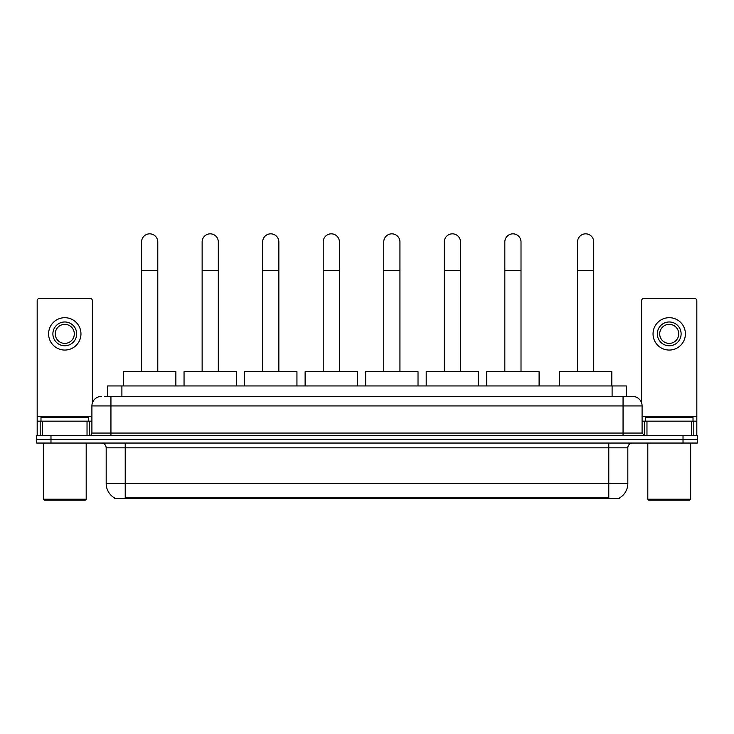 <?xml version="1.0" encoding="UTF-8"?>
<svg xmlns="http://www.w3.org/2000/svg" width="734" height="734" viewBox="0 0 734 734"><rect width="100%" height="100%" fill="white"/><g stroke="black" fill="none" stroke-linecap="round" stroke-linejoin="round"><path stroke-width="1.1" d="M107.623 396.415L107.623 385.946L626.377 385.946L626.377 396.415M619.725 497.799L619.725 498.267L114.275 498.267L114.275 497.799M114.421 497.881A16.662 16.662 0 0 1 106.182 483.513L125.22 483.513L125.22 497.881L608.78 497.881L608.78 483.513L627.818 483.513L627.818 447.813A4.762 4.762 0 0 1 632.57 443.052M106.182 483.513L106.182 447.813C105.907 444.923 104.32 443.336 101.43 443.052M619.579 497.881A16.662 16.662 0 0 0 627.818 483.513M50.976 435.436L697.3 435.436L697.3 439.244L36.7 439.244L36.7 443.052L50.976 443.052L50.976 439.244L36.7 439.244L36.7 435.436L50.976 435.436L50.976 439.244L697.3 439.244L697.3 443.052L50.976 443.052M104.98 396.415L632.57 396.415A9.514 9.514 0 0 1 642.094 405.93L642.094 433.06L644.47 435.436M104.76 396.415L110.944 396.415L110.944 405.93L91.906 405.93L91.906 433.06A2.376 2.376 0 0 1 89.53 435.436M101.43 396.415A9.514 9.514 0 0 0 91.906 405.93M642.094 405.93L623.056 405.93L623.056 396.415L632.57 396.415M87.034 435.436L87.034 421.16L42.526 421.16L42.526 435.436M92.383 402.957L92.383 300.747A2.376 2.376 0 0 0 90.007 298.371L39.553 298.371A2.376 2.376 0 0 0 37.177 300.747L37.177 421.16L42.526 421.16M87.034 421.16L91.906 421.16M37.177 435.436L37.177 421.16M64.785 321.978A11.9 11.9 0 0 0 52.885 333.878A11.9 11.9 0 0 0 64.785 345.769A11.9 11.9 0 0 0 76.675 333.878A11.9 11.9 0 0 0 64.785 321.978M64.785 324.355A9.514 9.514 0 0 0 55.261 333.878A9.514 9.514 0 0 0 64.785 343.393A9.514 9.514 0 0 0 74.299 333.878A9.514 9.514 0 0 0 64.785 324.355M64.785 350.054A16.185 16.185 0 0 0 80.96 333.878A16.185 16.185 0 0 0 64.785 317.694A16.185 16.185 0 0 0 48.6 333.878A16.185 16.185 0 0 0 64.785 350.054M85.245 500.166L44.315 500.166L43.361 499.212L86.199 499.212L85.245 500.166M43.361 443.052L43.361 499.212M86.199 443.052L86.199 499.212M88.575 421.16L88.575 417.352L40.985 417.352L40.985 421.16M141.598 371.661L141.598 241.926A8.092 8.092 0 0 1 149.69 233.834A8.092 8.092 0 0 1 157.782 241.926A8.092 8.092 0 0 0 149.69 233.834M157.782 371.661L157.782 241.926M175.866 385.946L175.866 371.661L123.514 371.661L123.514 385.946M202.134 371.661L202.134 241.926A8.092 8.092 0 0 1 210.227 233.834A8.092 8.092 0 0 1 218.319 241.926A8.092 8.092 0 0 0 210.227 233.834M218.319 371.661L218.319 241.926M236.403 385.946L236.403 371.661L184.05 371.661L184.05 385.946M262.671 371.661L262.671 241.926A8.092 8.092 0 0 1 270.763 233.834A8.092 8.092 0 0 1 278.856 241.926A8.092 8.092 0 0 0 270.763 233.834M278.856 371.661L278.856 241.926M296.94 385.946L296.94 371.661L244.587 371.661L244.587 385.946M323.217 371.661L323.217 241.926A8.092 8.092 0 0 1 331.309 233.834A8.092 8.092 0 0 1 339.392 241.926A8.092 8.092 0 0 0 331.309 233.834M339.392 371.661L339.392 241.926M357.486 385.946L357.486 371.661L305.124 371.661L305.124 385.946M383.754 371.661L383.754 241.926A8.092 8.092 0 0 1 391.846 233.834A8.092 8.092 0 0 1 399.938 241.926A8.092 8.092 0 0 0 391.846 233.834M399.938 371.661L399.938 241.926M418.022 385.946L418.022 371.661L365.67 371.661L365.67 385.946M444.29 371.661L444.29 241.926A8.092 8.092 0 0 1 452.383 233.834A8.092 8.092 0 0 1 460.475 241.926A8.092 8.092 0 0 0 452.383 233.834M460.475 371.661L460.475 241.926M478.559 385.946L478.559 371.661L426.206 371.661L426.206 385.946M504.827 371.661L504.827 241.926A8.092 8.092 0 0 1 512.919 233.834A8.092 8.092 0 0 1 521.012 241.926A8.092 8.092 0 0 0 512.919 233.834M521.012 371.661L521.012 241.926M539.095 385.946L539.095 371.661L486.743 371.661L486.743 385.946M577.557 371.661L577.557 241.926A8.092 8.092 0 0 1 585.649 233.834A8.092 8.092 0 0 1 593.733 241.926A8.092 8.092 0 0 0 585.649 233.834M593.733 371.661L593.733 241.926M611.826 385.946L611.826 371.661L559.473 371.661L559.473 385.946M691.474 435.436L691.474 421.16L646.966 421.16L646.966 435.436M691.474 421.16L696.823 421.16L696.823 300.747A2.376 2.376 0 0 0 694.447 298.371L643.993 298.371A2.376 2.376 0 0 0 641.617 300.747L641.617 402.957M642.094 421.16L646.966 421.16M696.823 421.16L696.823 435.436M669.215 321.978A11.9 11.9 0 0 0 657.325 333.878A11.9 11.9 0 0 0 669.215 345.769A11.9 11.9 0 0 0 681.115 333.878A11.9 11.9 0 0 0 669.215 321.978M669.215 324.355A9.514 9.514 0 0 0 659.701 333.878A9.514 9.514 0 0 0 669.215 343.393A9.514 9.514 0 0 0 678.739 333.878A9.514 9.514 0 0 0 669.215 324.355M669.215 350.054A16.185 16.185 0 0 0 685.4 333.878A16.185 16.185 0 0 0 669.215 317.694A16.185 16.185 0 0 0 653.04 333.878A16.185 16.185 0 0 0 669.215 350.054M689.685 500.166L648.755 500.166L647.801 499.212L690.639 499.212L689.685 500.166M647.801 443.052L647.801 499.212M690.639 443.052L690.639 499.212M693.015 421.16L693.015 417.352L645.425 417.352L645.425 421.16M606.871 498.267L606.871 497.799M127.129 498.267L127.129 497.799M121.899 396.415L121.899 385.946M612.101 396.415L612.101 385.946M608.78 443.052L608.78 447.813L106.182 447.813M627.818 447.813L608.78 447.813L608.78 483.513L125.22 483.513L125.22 443.052M683.024 443.052L683.024 435.436M110.944 435.436L110.944 433.06L642.094 433.06M91.906 433.06L110.944 433.06L110.944 405.93L623.056 405.93L623.056 435.436M91.906 416.398L37.177 416.398M89.374 421.16L89.374 435.436M37.214 421.16L37.214 435.436M40.186 435.436L40.186 421.16M141.598 270.479L157.782 270.479M202.134 270.479L218.319 270.479M262.671 270.479L278.856 270.479M323.217 270.479L339.392 270.479M383.754 270.479L399.938 270.479M444.29 270.479L460.475 270.479M504.827 270.479L521.012 270.479M577.557 270.479L593.733 270.479M696.823 416.398L642.094 416.398M696.786 435.436L696.786 421.16M693.813 421.16L693.813 435.436M644.626 435.436L644.626 421.16"/></g></svg>
